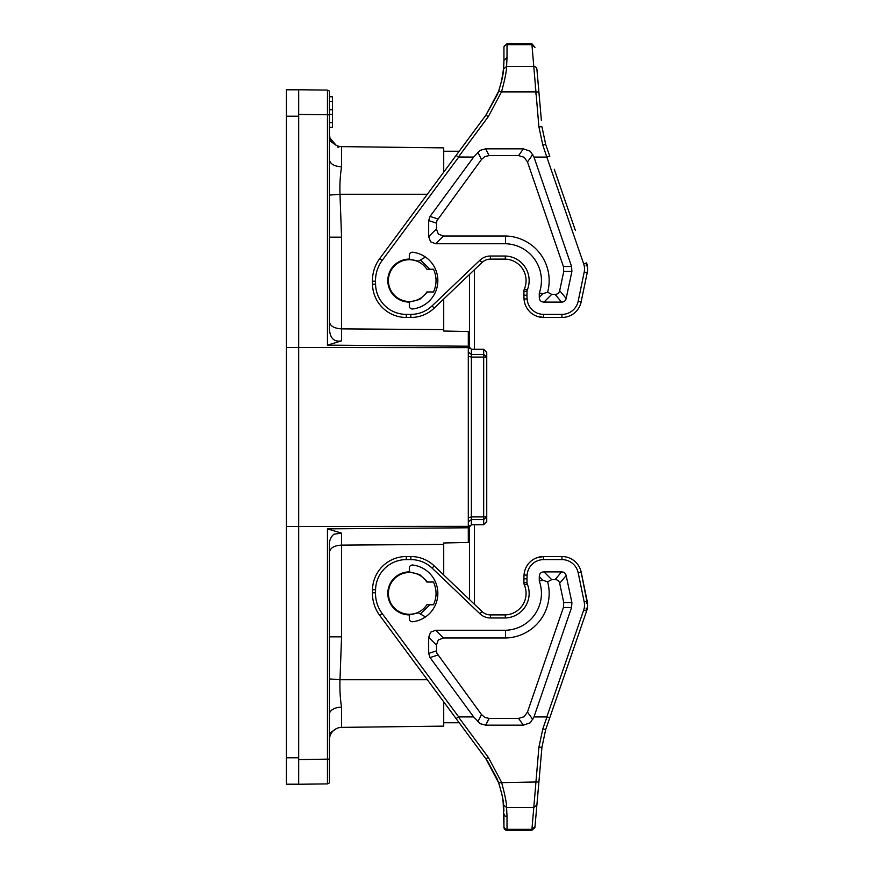 <?xml version="1.0" encoding="UTF-8"?>
<svg xmlns="http://www.w3.org/2000/svg" width="874" height="874" viewBox="0 0 874 874"><rect width="100%" height="100%" fill="white"/><g stroke="black" fill="none" stroke-linecap="round" stroke-linejoin="round"><path stroke-width="1.31" d="M586.432 603.213A9.221 3.452 168.3 0 0 587.219 601.345L580.697 570.296M425.507 616.946L418.449 612.871L409.305 614.903A21.511 21.511 0 0 1 387.805 593.402A21.511 21.511 0 0 1 409.305 571.891L419.749 574.589L427.572 582.029M412.386 565.008A3.07 3.07 0 0 0 409.305 568.078A3.07 3.07 0 0 1 412.747 565.03A28.58 28.58 0 0 1 412.747 621.764A3.07 3.07 0 0 1 409.305 618.716L409.305 614.903M436.017 594.626L437.798 595.653M536.625 557.831L543.661 556.53L543.661 559.6L561.938 559.6L561.938 556.53L543.661 556.53C537.543 556.869 532.779 558.923 529.382 562.67M543.661 559.6A16.595 16.595 0 0 0 527.109 575.158A58.383 58.383 0 0 0 526.989 578.806L523.919 578.806L523.919 582.707A6.151 6.151 0 0 0 524.4 585.077A21.511 21.511 0 0 1 505.27 614.892L490.467 614.892A12.291 12.291 0 0 1 481.989 611.494L434.192 565.871A33.802 33.802 0 0 0 410.856 556.53L406.29 556.53A33.802 33.802 0 0 0 372.499 589.742L372.444 592.758A36.872 36.872 0 0 0 379.677 615.34L456.064 718.537L458.697 716.92L473.653 716.92L480.219 723.683L485.682 725.158L523.384 725.158L530.299 722.754L533.97 716.92L571.574 607.528L571.891 602.536L566.166 575.573C565.576 573.202 564.047 571.967 561.567 571.891L543.989 571.891C540.995 572.033 539.422 573.595 539.28 576.6L539.28 580.991L543.038 580.358L539.28 576.6M484.611 757.092L485.715 758.577M503.785 808.144L503.85 809.422M503.872 809.783L503.916 811.138M507.018 830.3L531.862 830.3L531.938 829.328L507.018 829.328L507.018 830.3A3.07 3.07 0 0 1 503.948 827.23L503.948 826.345A3.07 2.972 0 0 0 507.018 829.328L507.018 816.589A3.07 2.972 0 0 1 503.948 813.618L503.948 826.345L503.151 801.567M502.364 796.596L501.359 791.92M503.795 808.341L503.675 806.505M502.474 797.208L503.599 805.555M503.042 800.704L502.769 798.912M502.921 799.885L502.255 796.017M498.322 781.913L499.797 786.261M487.364 760.872L497.164 778.92L499.567 785.54M486.097 759.102L487.659 761.298M574.852 561.359L573.715 560.442M587.601 605.081L581.199 572.208A19.665 19.665 0 0 0 561.938 556.53A19.665 19.665 0 0 1 581.199 572.208L587.219 601.345A18.441 18.441 0 0 1 586.585 611.09L545.704 729.528L541.946 747.172L538.908 781.935L541.946 747.172L538.887 747.336L542.798 728.96L546.949 716.942L549.79 717.707L554.356 704.455M539.28 580.991A36.872 36.872 0 0 1 505.489 630.263L505.587 637.998A44.607 44.607 0 0 0 547.627 581.789L551.723 579.626L543.989 571.891M505.587 637.998L443.479 637.998L438.333 639.91L436.41 645.056L436.76 653.064L481.498 714.561L484.841 717.423L489.079 718.406L518.566 718.406L524.094 716.735L527.481 712.048L563.424 607.452L563.741 602.459L559.677 583.308L566.166 575.573M551.723 579.626L555.077 579.626C557.557 579.702 559.087 580.937 559.677 583.308M409.305 571.891L409.305 568.078M524.039 574.961A19.665 19.665 0 0 1 543.661 556.53A19.665 19.665 0 0 0 524.039 574.961A61.453 61.453 0 0 0 523.919 578.806A61.453 61.453 0 0 1 524.039 574.961L527.109 575.158M505.325 617.973L505.27 614.892A21.511 21.511 0 0 0 524.4 585.077A21.511 21.511 0 0 1 505.292 614.892A21.511 21.511 0 0 0 524.4 585.077A6.151 6.151 0 0 1 523.919 582.707L526.989 582.707L527.23 583.898A24.581 24.581 0 0 1 505.325 617.973L490.467 617.973L490.467 614.892A12.291 12.291 0 0 1 481.989 611.494L479.859 613.712A15.361 15.361 0 0 0 490.467 617.973M505.489 630.263L435.744 630.263L430.598 632.175L428.675 637.321L428.675 653.402L430.052 657.576L473.653 716.92M547.627 581.789L543.038 580.358M443.719 722.754L459.2 722.754L477.827 747.926L445.98 704.903M459.2 722.754L483.792 755.988M485.168 757.845L456.064 718.537M502.943 800.027L503.533 804.878C503.621 801.294 501.982 793.909 498.606 782.7L485.857 758.774L488.326 757.376L458.435 716.997M586.126 608.086L586.585 611.09L554.772 703.253L577.015 638.839M531.862 830.3L534.921 827.492L538.908 781.935L498.606 782.7M533.97 716.92L546.949 716.942M488.326 757.376L501.501 782.099C504.921 794.553 506.614 803.042 506.592 807.554L533.785 807.554M546.032 728.588L549.79 717.707M554.772 703.253L575.42 643.45M538.887 747.336L531.938 829.328L534.997 826.618M541.192 755.813L540.613 762.39L541.192 755.813M538.362 788.108L536.013 814.994M536.057 94.807L535.358 86.755M586.126 265.915L586.585 262.91A18.441 18.441 0 0 1 587.219 272.655L580.893 303.049M536.909 316.279L543.661 317.47L561.938 317.47A19.665 19.665 0 0 0 581.199 301.792L578.195 301.169L584.214 272.033A15.361 15.361 0 0 0 583.69 263.904L546.807 157.08L533.97 157.08L571.574 266.472L571.891 271.464L566.166 298.427C565.576 300.798 564.047 302.033 561.567 302.109L543.989 302.109C540.995 301.967 539.422 300.405 539.28 297.4L539.28 293.008L543.038 293.642L547.627 292.211L551.723 294.374L543.989 302.109M412.386 252.215A3.07 3.07 0 0 0 409.305 255.284A3.07 3.07 0 0 1 412.747 252.236A28.58 28.58 0 0 1 412.747 308.97A3.07 3.07 0 0 1 409.305 305.922L409.305 302.109L419.749 299.411L427.572 291.971M409.305 255.284L409.305 259.097L418.449 261.129L425.507 257.054M437.798 278.347L436.017 279.374M486.097 114.898L379.677 258.66A36.872 36.872 0 0 0 372.444 281.242L372.499 284.258A33.802 33.802 0 0 0 406.29 317.47L410.856 317.47L410.856 314.4A30.732 30.732 0 0 0 432.073 305.9L479.859 260.288L481.989 262.506A12.291 12.291 0 0 1 490.467 259.108L505.27 259.108L505.325 256.027A24.581 24.581 0 0 1 527.23 290.102L524.4 288.923A6.151 6.151 0 0 0 523.919 291.293L523.919 295.193A61.453 61.453 0 0 0 524.039 299.039A19.665 19.665 0 0 0 543.661 317.47C537.543 317.131 532.779 315.077 529.382 311.33M485.715 115.423L485.168 116.155M503.883 63.824L503.916 62.95M501.392 81.959L503.599 68.445M501.643 80.867L502.364 77.404M503.151 72.433L503.49 69.527M503.828 64.993L503.697 67.156L503.828 64.993M499.087 89.913L498.322 92.087M501.96 79.414L503.031 73.329M502.047 78.977L502.921 74.115M499.36 89.093L497.339 94.654L485.857 115.226L498.606 91.3L501.501 91.901L535.784 91.901M432.073 305.9L434.192 308.129A33.802 33.802 0 0 1 410.856 317.47A33.802 33.802 0 0 0 434.192 308.129L481.989 262.506A12.291 12.291 0 0 1 490.467 259.108L490.467 256.027L505.325 256.027M503.948 47.655L503.948 60.382L503.948 47.655A3.07 2.972 0 0 1 507.018 44.672L531.938 44.672L531.862 43.7L507.018 43.7L503.948 46.77L507.018 43.7L507.018 57.411L503.948 60.382L503.533 69.122C503.61 72.728 501.971 80.113 498.606 91.3M533.97 157.08L530.299 151.246L523.384 148.842L485.682 148.842L480.219 150.317L473.653 157.08L430.052 216.424L428.675 220.598L428.675 236.679L430.598 241.825L435.744 243.737L505.489 243.737L505.587 236.002L443.479 236.002L438.333 234.09L436.41 228.944L436.76 220.936L481.498 159.439L484.841 156.577L489.079 155.594L518.566 155.594L524.094 157.265L527.481 161.952L563.424 266.548L563.741 271.541L559.677 290.692C559.087 293.063 557.557 294.298 555.077 294.374L551.723 294.374M505.587 236.002A44.607 44.607 0 0 1 547.627 292.211M409.305 259.097A21.511 21.511 0 0 0 387.805 280.598A21.511 21.511 0 0 0 409.305 302.109M524.4 288.923A21.511 21.511 0 0 0 505.27 259.108A21.511 21.511 0 0 1 524.4 288.923A6.151 6.151 0 0 0 523.919 291.293L526.989 291.293L526.989 295.193A58.383 58.383 0 0 0 527.109 298.842A16.595 16.595 0 0 0 543.661 314.4L561.938 314.4A16.595 16.595 0 0 0 578.195 301.169M505.489 243.737A36.872 36.872 0 0 1 539.28 293.008M445.98 169.097L477.827 126.075M503.293 71.34L503.14 72.531M502.255 77.983L501.447 81.73M554.258 169.261L575.42 230.55M541.399 120.579L536.898 69.144A3.07 2.972 175 0 0 533.839 66.446L506.592 66.446C506.647 70.783 504.954 79.272 501.501 91.901L488.326 116.624L458.435 157.003L473.653 157.08M456.064 155.463L458.435 157.003M546.949 157.058L549.79 156.293L545.704 144.472L542.798 145.04L546.807 157.08M554.772 170.747L554.356 169.545M531.862 43.7L534.997 47.382L531.938 44.672L538.887 126.664L541.946 126.828L545.704 144.472M535.838 91.901L538.908 92.065L541.192 118.176M536.953 69.756L539.072 94.031M541.192 118.187L540.613 111.61M474.451 269.695L474.451 349.283M474.451 524.717L474.451 604.305M459.2 151.246L443.719 151.246M443.719 147.87L341.559 146.624L443.719 147.87L443.719 172.145M443.719 299.028L443.719 331.017L468.3 331.541L468.3 346.213L327.444 345.143L341.559 340.849C334.163 342.215 330.11 338.358 329.422 329.279L329.422 114.876L327.444 114.756L327.444 345.143M468.3 346.213L468.3 542.459L443.719 542.983L443.719 574.972M443.719 701.855L443.719 726.13L341.559 727.376L443.719 726.13M329.422 739.666C329.673 734.499 332.065 730.762 336.61 728.49A12.291 12.291 0 0 1 341.559 727.376L341.559 707.164C340.204 698.938 339.68 689.804 339.986 679.743L329.422 678.901L329.422 544.721C329.301 540.361 330.809 536.855 333.934 534.189L341.559 533.151L327.444 528.857L327.444 783.902L298.69 784.251L327.466 783.902L329.422 782.918M329.422 636.84L341.559 636.84L341.559 545.125L443.719 544.404M429.877 604.764L420.394 613.985M468.3 527.787L327.444 528.857M443.719 329.596L341.559 328.875L341.559 237.16L329.422 237.16M420.394 260.015L429.877 269.236M329.422 195.099L339.986 194.257C339.68 184.228 340.204 175.084 341.559 166.836L341.559 146.624A12.291 12.291 0 0 1 336.61 145.51C332.065 143.216 329.673 139.49 329.422 134.334L330.001 138.081M329.422 733.384L336.556 728.512M332.448 731.593L331.17 733.352M341.559 707.164A12.291 7.079 0 0 0 329.422 714.233L329.422 725.398M329.422 782.907L329.422 678.901M409.305 572.503A20.9 20.9 0 0 1 426.84 582.029A20.9 20.9 0 0 0 388.417 593.402A20.9 20.9 0 0 0 426.84 604.764A20.9 20.9 0 0 1 409.305 614.291M341.559 533.151L341.559 545.125C334.283 545.518 330.241 547.889 329.422 552.226M329.422 759.124L298.69 759.572L298.69 89.749L327.466 90.098L327.444 114.756L298.69 114.428M468.3 526.356L286.399 526.498L286.399 116.22L298.69 116.22M471.381 524.717L471.381 519.582L483.672 519.582L483.672 524.717L471.381 524.717L468.3 528.267M483.672 349.283L483.672 354.418L471.381 354.418L471.381 349.283L483.672 349.283L486.742 352.473L486.742 357.084L483.672 357.084L483.672 516.916L471.381 516.916L468.3 517.736M483.672 524.717L486.742 521.527L486.742 516.916L483.672 519.582L483.672 516.916L486.742 516.916L486.742 357.084L483.672 354.418L483.672 357.084L471.381 357.084L468.3 356.264M471.381 349.283L468.3 345.733M329.422 321.774C330.164 326.068 334.207 328.427 341.559 328.875L341.559 340.849M468.3 347.644L286.399 347.502M409.305 259.709A20.9 20.9 0 0 1 426.84 269.236A20.9 20.9 0 0 0 388.417 280.598A20.9 20.9 0 0 0 426.84 291.971A20.9 20.9 0 0 1 409.305 301.497M329.422 148.602L329.422 159.767C330.175 163.995 334.229 166.355 341.559 166.836M329.422 140.616L336.61 145.51M330.044 138.19L336.151 145.292M341.559 146.624A12.291 12.291 0 0 1 336.698 145.554A12.291 12.291 0 0 0 341.559 146.624M336.162 707.918L337.08 707.678M336.61 728.49A12.291 12.291 0 0 1 341.559 727.376A12.291 12.291 0 0 0 336.61 728.49A12.291 12.291 0 0 1 341.559 727.376M468.3 521.822L471.381 519.582L471.381 354.418L468.3 352.178M298.69 759.572L298.69 784.251M329.422 114.876L329.422 91.082L327.466 90.098M426.84 604.764L433.504 604.764C436.88 597.193 436.88 589.611 433.504 582.029L426.84 582.029M298.69 89.749L327.444 90.098M286.399 89.793L298.69 89.793L286.399 89.793L286.399 116.22M286.399 526.498L286.399 784.207L298.69 784.207M332.491 127.429L329.422 127.331M329.422 101.428L332.491 101.428L332.491 96.795L329.422 96.795M329.422 109.742L332.491 109.742L332.491 101.428M329.422 114.385L332.491 114.385L332.491 109.742M329.422 122.644L332.491 122.644L332.491 114.385M332.491 122.644L332.491 127.331M329.422 96.73L332.491 96.795M426.84 291.971L433.504 291.971C436.88 284.389 436.88 276.807 433.504 269.236L426.84 269.236M406.29 559.6L406.29 556.53A33.802 33.802 0 0 0 372.499 589.742L375.569 589.797A30.732 30.732 0 0 1 406.29 559.6L410.856 559.6A30.732 30.732 0 0 1 432.073 568.1L479.859 613.712M375.514 592.812A33.802 33.802 0 0 0 382.146 613.504L379.677 615.34A36.872 36.872 0 0 1 372.444 592.758L375.514 592.812L375.569 589.797M432.073 568.1L434.192 565.871A33.802 33.802 0 0 0 410.856 556.53L410.856 559.6M587.219 601.345L584.214 601.967A15.361 15.361 0 0 1 583.69 610.096L586.585 611.09M561.938 559.6A16.595 16.595 0 0 1 578.195 572.831L581.199 572.208M578.195 572.831L584.214 601.967M526.989 578.806L526.989 582.707M524.4 585.077L527.23 583.898M430.052 657.576L437.787 655.063M428.675 653.402L436.41 650.89M436.41 645.056L428.675 637.321M435.744 630.263L443.479 637.998M555.077 579.626L561.567 571.891M563.741 602.459L571.891 602.536M571.574 607.528L563.424 607.452M545.704 729.528L542.798 728.96M382.146 613.504L458.697 716.92M477.881 721.727L481.498 714.561M485.682 725.158L489.079 718.406M523.384 725.158L518.566 718.406M532.769 719.477L527.481 712.048M546.807 716.92L583.69 610.096M503.533 804.878L506.592 807.554L507.018 816.589M536.898 804.856L533.839 807.554M406.29 314.4L406.29 317.47A33.802 33.802 0 0 1 372.499 284.258L375.569 284.203A30.732 30.732 0 0 0 406.29 314.4L410.856 314.4M458.697 157.08L382.146 260.496L379.677 258.66A36.872 36.872 0 0 0 372.444 281.242L375.514 281.188L375.569 284.203M561.938 314.4L561.938 317.47A19.665 19.665 0 0 0 581.199 301.792M526.989 295.193L523.919 295.193A61.453 61.453 0 0 0 524.039 299.039A19.665 19.665 0 0 0 543.661 317.47L543.661 314.4M587.219 272.655L584.214 272.033M524.039 299.039L527.109 298.842M526.989 291.293L527.23 290.102M490.467 256.027A15.361 15.361 0 0 0 479.859 260.288M428.675 220.598L436.41 223.11M430.052 216.424L437.787 218.937M428.675 236.679L436.41 228.944M435.744 243.737L443.479 236.002M539.28 297.4L543.038 293.642M561.567 302.109L555.077 294.374M559.677 290.692L566.166 298.427M571.891 271.464L563.741 271.541M571.574 266.472L563.424 266.548M382.146 260.496A33.802 33.802 0 0 0 375.514 281.188M586.585 262.91L583.69 263.904M507.018 57.411L506.592 66.446L503.533 69.122M532.769 154.523L527.481 161.952M523.384 148.842L518.566 155.594M485.682 148.842L489.079 155.594M477.881 152.273L481.498 159.439M485.857 115.226L488.326 116.624M542.798 145.04L538.887 126.664M469.535 599.608L469.535 525.427M469.535 348.573L469.535 274.392M427.353 679.743L339.986 679.743L341.559 636.84M427.353 194.257L339.986 194.257L341.559 237.16M286.399 757.78L298.69 757.78M337.812 147.16L338.915 147.16"/></g></svg>

